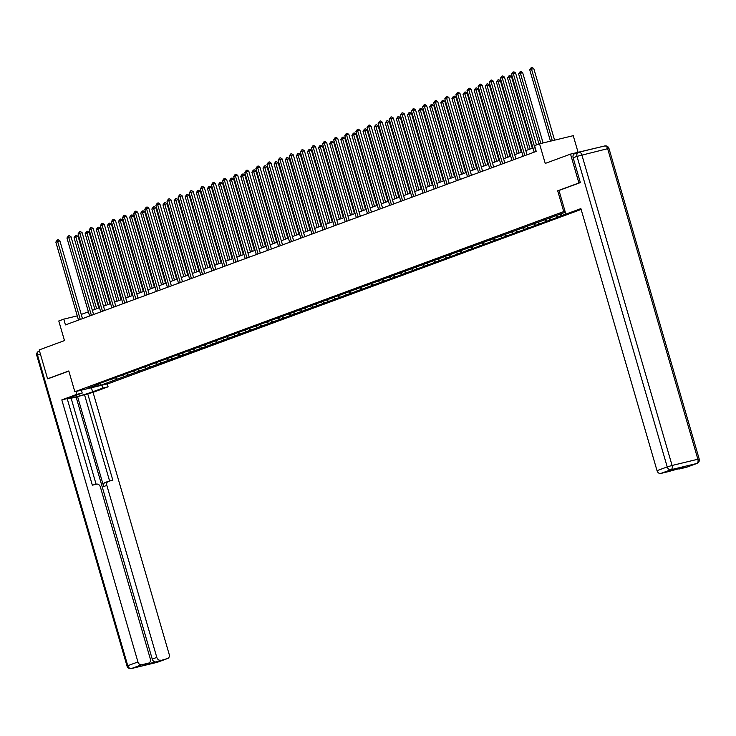 <?xml version="1.0" encoding="UTF-8"?>
<svg xmlns="http://www.w3.org/2000/svg" width="736" height="736" viewBox="0 0 736 736"><rect width="100%" height="100%" fill="white"/><g stroke="black" fill="none" stroke-linecap="round" stroke-linejoin="round"><path stroke-width="1.1" d="M578.073 152.297L573.243 135.672L539.534 143.805L534.548 145.645L536.222 151.414L65.449 324.907L63.774 319.13L58.779 320.97L64.483 340.593L39.192 349.922L47.582 378.782L48.806 378.479M604.256 146.068L570.529 154.109L578.91 182.97L557.686 190.799L563.721 211.582L565.027 211.26M563.721 211.582L74.842 391.736L108.551 383.603L581.136 209.447M580.143 182.675L578.91 182.97M565.312 212.253L95.91 384.818L99.24 384.008L87.124 388.479L100.97 385.14L100.133 383.254M565.772 213.845L560.97 216.044L560.418 214.139M100.97 385.14L560.97 216.044M555.119 215.584L554.916 216.09M561.918 215.271L560.344 214.084M544.005 219.687L543.803 220.184M557.649 216.844L555.689 215.381M550.804 219.365L549.231 218.178M532.892 223.781L532.689 224.278M546.535 220.938L544.576 219.475M539.69 223.459L538.117 222.281M521.778 227.875L521.576 228.372M535.422 225.032L533.462 223.569M528.577 227.553L527.004 226.375M510.664 231.969L510.453 232.475M524.308 229.135L522.348 227.663M517.463 231.647L515.89 230.469M499.551 236.063L499.339 236.569M513.194 233.229L511.235 231.757M506.35 235.75L504.776 234.563M488.437 240.157L488.226 240.663M502.081 237.323L500.121 235.86M495.236 239.844L493.663 238.657M477.324 244.26L477.112 244.757M490.958 241.417L489.008 239.954M484.122 243.938L482.549 242.76M466.21 248.354L465.998 248.851M479.844 245.511L477.894 244.048M473.009 248.032L471.436 246.854M455.096 252.448L454.885 252.945M468.731 249.605L466.78 248.142M461.895 252.126L460.322 250.948M443.983 256.542L443.771 257.048M457.617 253.708L455.667 252.236M450.782 256.229L449.208 255.042M432.869 260.636L432.658 261.142M446.504 257.802L444.553 256.33M439.668 260.323L438.095 259.136M421.756 264.739L421.544 265.236M435.39 261.896L433.44 260.434M428.554 264.417L426.972 263.23M410.642 268.833L410.43 269.33M424.276 265.99L422.326 264.528M417.441 268.511L415.858 267.334M399.528 272.927L399.317 273.424M413.163 270.084L411.212 268.622M406.327 272.605L404.745 271.428M388.415 277.021L388.203 277.527M402.049 274.188L400.099 272.716M395.214 276.708L393.631 275.522M377.301 281.115L377.09 281.621M390.936 278.282L388.985 276.81M384.1 280.802L382.518 279.616M366.188 285.218L365.976 285.715M379.822 282.376L377.872 280.913M372.986 284.896L371.404 283.71M355.074 289.312L354.862 289.809M368.708 286.47L366.749 285.007M361.873 288.99L360.29 287.813M343.96 293.406L343.749 293.903M357.595 290.564L355.635 289.101M350.759 293.084L349.177 291.907M332.847 297.5L332.635 298.006M346.481 294.658L344.522 293.195M339.636 297.178L338.063 296.001M321.724 301.594L321.522 302.1M335.368 298.761L333.408 297.289M328.523 301.282L326.95 300.095M310.61 305.688L310.408 306.194M324.254 302.855L322.294 301.383M317.409 305.376L315.836 304.189M299.497 309.792L299.294 310.288M313.14 306.949L311.181 305.486M306.296 309.47L304.722 308.283M288.383 313.886L288.181 314.382M302.027 311.043L300.067 309.58M295.182 313.564L293.609 312.386M277.27 317.98L277.067 318.476M290.913 315.137L288.954 313.674M284.068 317.658L282.495 316.48M266.156 322.074L265.944 322.58M279.8 319.24L277.84 317.768M272.955 321.761L271.382 320.574M255.042 326.168L254.831 326.674M268.686 323.334L266.726 321.862M261.841 325.855L260.268 324.668M243.929 330.271L243.717 330.768M257.572 327.428L255.613 325.965M250.728 329.949L249.154 328.762M232.815 334.365L232.604 334.862M246.45 331.522L244.499 330.059M239.614 334.043L238.041 332.865M221.702 338.459L221.49 338.956M235.336 335.616L233.386 334.153M228.5 338.137L226.927 336.959M210.588 342.553L210.376 343.059M224.222 339.719L222.272 338.247M217.387 342.231L215.814 341.053M199.474 346.647L199.263 347.153M213.109 343.813L211.158 342.341M206.273 346.334L204.7 345.147M188.361 350.741L188.149 351.247M201.995 347.907L200.045 346.444M195.16 350.428L193.586 349.241M177.247 354.844L177.036 355.341M190.882 352.001L188.931 350.538M184.046 354.522L182.464 353.344M166.134 358.938L165.922 359.435M179.768 356.095L177.818 354.632M172.932 358.616L171.35 357.438M155.02 363.032L154.808 363.529M168.654 360.189L166.704 358.726M161.819 362.71L160.236 361.532M143.906 367.126L143.695 367.632M157.541 364.292L155.59 362.82M150.705 366.813L149.123 365.626M132.793 371.22L132.581 371.726M146.427 368.386L144.477 366.914M139.592 370.907L138.009 369.72M121.679 375.323L121.468 375.82M135.314 372.48L133.363 371.018M128.478 375.001L126.896 373.814M110.566 379.417L110.354 379.914M124.2 376.574L122.24 375.112M117.364 379.095L115.782 377.918M99.452 383.511L99.24 384.008M113.086 380.668L111.127 379.206M539.534 143.805L545.238 163.429L570.529 154.109M74.842 391.736L68.807 370.953L47.582 378.782M77.271 315.882L63.774 319.13M532.947 147.973L525.817 150.604M521.833 152.067L514.703 154.698M510.72 156.17L503.59 158.792M499.606 160.264L492.476 162.886M488.492 164.358L481.362 166.989M477.379 168.452L470.249 171.083M466.265 172.546L459.135 175.177M455.152 176.64L448.012 179.271M444.038 180.743L436.899 183.365M432.924 184.837L425.785 187.468M421.811 188.931L414.672 191.562M410.688 193.025L403.558 195.656M399.574 197.119L392.444 199.75M388.461 201.222L381.331 203.844M377.347 205.316L370.217 207.938M366.234 209.41L359.104 212.042M355.12 213.504L347.99 216.136M344.006 217.598L336.876 220.23M332.893 221.702L325.763 224.324M321.779 225.796L314.649 228.418M310.666 229.89L303.536 232.521M299.552 233.984L292.422 236.615M288.438 238.078L281.308 240.709M277.325 242.172L270.195 244.803M266.211 246.275L259.081 248.897M255.098 250.369L247.968 252.991M243.984 254.463L236.854 257.094M232.87 258.557L225.74 261.188M221.757 262.651L214.627 265.282M210.643 266.754L203.504 269.376M199.53 270.848L192.39 273.47M188.416 274.942L181.277 277.573M177.302 279.036L170.163 281.667M166.18 283.13L159.05 285.761M155.066 287.224L147.936 289.855M143.952 291.327L136.822 293.949M132.839 295.421L125.709 298.052M121.725 299.515L114.595 302.146M110.612 303.609L103.482 306.24M99.498 307.703L92.368 310.334M88.384 311.806L81.254 314.428M116.408 379.868L115.856 377.973M127.521 375.774L126.969 373.879M138.635 371.68L138.083 369.776M149.748 367.586L149.206 365.682M160.871 363.483L160.319 361.588M171.985 359.389L171.433 357.494M183.098 355.295L182.546 353.4M194.212 351.201L193.66 349.296M205.326 347.107L204.774 345.202M216.439 343.013L215.887 341.108M227.553 338.91L227.001 337.014M238.666 334.816L238.114 332.92M249.78 330.722L249.228 328.826M260.894 326.628L260.342 324.723M272.007 322.534L271.455 320.629M283.121 318.43L282.569 316.535M294.234 314.336L293.682 312.441M305.348 310.242L304.796 308.347M316.462 306.148L315.91 304.244M327.575 302.054L327.023 300.15M338.689 297.96L338.137 296.056M349.802 293.857L349.25 291.962M360.916 289.763L360.364 287.868M372.03 285.669L371.478 283.774M383.143 281.575L382.591 279.671M394.257 277.481L393.714 275.577M405.38 273.378L404.828 271.483M416.493 269.284L415.941 267.389M427.607 265.19L427.055 263.295M438.72 261.096L438.168 259.192M449.834 257.002L449.282 255.098M460.948 252.899L460.396 251.004M472.061 248.805L471.509 246.91M483.175 244.711L482.623 242.816M494.288 240.617L493.736 238.712M505.402 236.523L504.85 234.618M516.516 232.429L515.964 230.524M527.629 228.326L527.077 226.43M538.743 224.232L538.191 222.336M549.856 220.138L549.304 218.242M557.686 190.799L558.983 190.486L565.864 214.139L580.888 208.601L657.027 470.663L667.221 466.909L576.996 156.363L573.142 157.78L580.354 182.602L558.983 190.477M82.478 318.633L59.892 240.893L57.61 241.445L80.27 319.442M55.835 242.098L57.325 239.973L57.61 241.445L55.835 242.098L78.494 320.096M57.325 239.973L58.236 239.752L59.892 240.893M98.863 307.942L78.108 236.504L75.836 237.047L74.051 237.71L94.88 309.405M96.664 308.752L75.836 237.047L75.55 235.584L76.461 235.364L78.108 236.504M74.051 237.71L75.55 235.584M101.872 385.213L102.718 388.111L108.091 386.814L93.058 392.352L169.197 654.414A3.616 2.806 69.8 0 1 167.707 658.472A3.616 2.806 69.8 0 1 167.468 658.545L155.986 661.894A3.616 2.806 -110.2 0 1 152.242 659.088L76.112 397.026L71.116 398.231M102.718 388.111L92.598 391.837A13.542 0.773 163.8 0 1 78.209 396.272A13.542 0.773 163.8 0 1 69.34 398.093A13.542 0.773 163.8 0 1 72.1 396.787L82.22 393.052L76.848 394.349L61.815 399.887L67.188 398.599L92.34 485.18L96.618 484.15A3.616 2.806 69.8 0 1 100.363 486.956L150.337 658.968A3.616 2.806 69.8 0 1 148.856 663.016L144.293 664.7A3.616 2.806 -110.2 0 1 144.054 664.774L155.986 661.894M96.112 484.27L71.07 398.056L67.298 398.967M76.112 397.026L93.058 392.352M107.254 383.925L108.091 386.814M76.001 391.46L76.848 394.349M81.374 390.163L82.22 393.052M61.815 399.887L137.945 661.958A3.616 2.806 69.8 0 0 141.689 664.755L148.608 663.09A3.616 2.806 69.8 0 0 148.856 663.016M152.242 659.088L156.805 657.404L106.83 485.392A3.616 2.806 69.8 0 1 108.312 481.344A3.616 2.806 69.8 0 1 108.56 481.27L112.838 480.24L87.685 393.65M156.805 657.404A3.616 2.806 69.8 0 0 160.54 660.21M48.585 378.534L68.853 371.1M106.83 485.392L103.693 486.551L77.538 396.502M103.693 486.551A3.616 2.806 -110.2 0 1 105.184 482.494A3.616 2.806 -110.2 0 1 105.423 482.42M109.6 481.022L84.548 394.809M581.072 209.217L565.864 214.139M687.028 467.075A3.616 2.806 -110.2 0 1 686.789 467.176A3.616 2.806 -110.2 0 1 686.55 467.25L679.622 468.924A3.616 2.806 -110.2 0 1 678.003 468.731M668.168 471.62A3.616 2.806 -110.2 0 1 667.938 471.721A3.616 2.806 -110.2 0 1 667.69 471.794L660.772 473.469A3.616 2.806 -110.2 0 1 657.027 470.663M679.622 468.924L684.186 467.24L667.69 471.794M573.142 157.78A3.616 2.806 -110.2 0 1 574.632 153.732A3.616 2.806 -110.2 0 1 574.871 153.658M93.592 314.539L71.006 236.799L68.724 237.351L91.384 315.348M66.948 238.004L68.439 235.879L68.724 237.351L66.948 238.004L89.608 316.002M68.439 235.879L69.35 235.658L71.006 236.799M104.705 310.436L82.119 232.705L79.838 233.257L102.497 311.254M78.062 233.91L79.552 231.785L79.838 233.257L78.062 233.91L100.722 311.908M79.552 231.785L80.463 231.564L82.119 232.705M109.977 303.848L89.222 232.401L86.949 232.953L85.164 233.616L105.993 305.311M107.778 304.658L86.949 232.953L86.664 231.49L87.575 231.27L89.222 232.401M85.164 233.616L86.664 231.49M121.09 299.745L100.335 228.307L96.278 229.512L117.107 301.217M118.892 300.564L98.063 228.859L97.778 227.387L98.688 227.166L100.335 228.307M96.278 229.512L97.778 227.387M115.819 306.342L93.233 228.611L90.951 229.154L113.611 307.151M89.176 229.816L90.666 227.691L90.951 229.154L89.176 229.816L111.835 307.814M90.666 227.691L91.577 227.47L93.233 228.611M126.932 302.248L104.346 224.517L102.065 225.06L124.734 303.057M100.289 225.722L101.78 223.597L102.065 225.06L100.289 225.722L122.949 303.72M101.78 223.597L102.69 223.376L104.346 224.517M138.046 298.154L115.46 220.414L113.178 220.966L135.847 298.963M111.403 221.619L112.893 219.494L113.178 220.966L111.403 221.619L134.062 299.616M112.893 219.494L113.804 219.282L115.46 220.414M132.204 295.651L111.449 224.213L107.392 225.418L128.23 297.123M130.005 296.461L109.176 224.765L108.891 223.293L109.802 223.072L111.449 224.213M107.392 225.418L108.891 223.293M143.318 291.557L122.562 220.119L118.505 221.324L139.343 293.029M141.119 292.367L120.29 220.671L120.005 219.199L120.916 218.978L122.562 220.119M118.505 221.324L120.005 219.199M154.431 287.463L133.676 216.025L131.404 216.568L129.619 217.23L150.457 288.926M152.232 288.273L131.404 216.568L131.118 215.105L132.029 214.884L133.676 216.025M129.619 217.23L131.118 215.105M149.16 294.06L126.574 216.32L124.301 216.872L146.961 294.869M122.516 217.525L124.007 215.4L124.301 216.872L122.516 217.525L145.176 295.522M124.007 215.4L124.918 215.179L126.574 216.32M165.554 283.369L144.799 211.931L142.517 212.474L140.732 213.136L161.57 284.832M163.346 284.179L142.517 212.474L142.232 211.011L143.143 210.79L144.799 211.931M140.732 213.136L142.232 211.011M160.273 289.966L137.687 212.226L135.415 212.778L158.074 290.775M133.63 213.431L135.12 211.306L135.415 212.778L133.63 213.431L156.29 291.428M135.12 211.306L136.031 211.085L137.687 212.226M176.668 279.275L155.912 207.828L151.846 209.033L172.684 280.738M174.46 280.085L153.631 208.38L153.346 206.908L154.256 206.696L155.912 207.828M151.846 209.033L153.346 206.908M171.387 285.862L148.801 208.132L146.528 208.684L169.188 286.681M144.744 209.337L146.234 207.212L146.528 208.684L144.744 209.337L167.403 287.334M146.234 207.212L147.145 206.991L148.801 208.132M187.781 275.172L167.026 203.734L162.96 204.939L183.798 276.644M185.573 275.991L164.744 204.286L164.459 202.814L165.37 202.593L167.026 203.734M162.96 204.939L164.459 202.814M182.5 281.768L159.914 204.038L157.642 204.58L180.302 282.578M155.857 205.243L157.348 203.118L157.642 204.58L155.857 205.243L178.517 283.24M157.348 203.118L158.258 202.897L159.914 204.038M198.895 271.078L178.14 199.64L174.082 200.845L194.911 272.55M196.687 271.888L175.858 200.192L175.573 198.72L176.484 198.499L178.14 199.64M174.082 200.845L175.573 198.72M193.614 277.674L171.028 199.934L168.756 200.486L191.415 278.484M166.971 201.14L168.47 199.024L168.756 200.486L166.971 201.14L189.63 279.146M168.47 199.024L169.381 198.803L171.028 199.934M210.008 266.984L189.253 195.546L186.972 196.098L185.196 196.751L206.025 268.447M207.8 267.794L186.972 196.098L186.686 194.626L187.597 194.405L189.253 195.546M185.196 196.751L186.686 194.626M204.728 273.58L182.142 195.84L179.869 196.392L202.529 274.39M178.084 197.046L179.584 194.92L179.869 196.392L178.084 197.046L200.744 275.043M179.584 194.92L180.495 194.7L182.142 195.84M221.122 262.89L200.367 191.452L198.085 191.995L196.31 192.657L217.138 264.353M218.914 263.7L198.085 191.995L197.8 190.532L198.711 190.311L200.367 191.452M196.31 192.657L197.8 190.532M215.841 269.486L193.255 191.746L190.983 192.298L213.642 270.296M189.198 192.952L190.698 190.826L190.983 192.298L189.198 192.952L211.858 270.949M190.698 190.826L191.608 190.606L193.255 191.746M232.236 258.796L211.48 187.349L209.199 187.901L207.423 188.554L228.252 260.259M230.037 259.606L209.199 187.901L208.914 186.429L209.824 186.217L211.48 187.349M207.423 188.554L208.914 186.429M226.955 265.383L204.369 187.652L202.096 188.204L224.756 266.202M200.312 188.858L201.811 186.732L202.096 188.204L200.312 188.858L222.971 266.855M201.811 186.732L202.722 186.512L204.369 187.652M243.349 254.693L222.594 183.255L218.537 184.46L239.366 256.165M241.15 255.512L220.312 183.807L220.027 182.335L220.938 182.114L222.594 183.255M218.537 184.46L220.027 182.335M238.068 261.289L215.482 183.558L213.21 184.101L235.87 262.099M211.425 184.764L212.925 182.638L213.21 184.101L211.425 184.764L234.085 262.761M212.925 182.638L213.836 182.418L215.482 183.558M254.463 250.599L233.708 179.161L229.65 180.366L250.479 252.071M252.264 251.408L231.426 179.713L231.141 178.241L232.052 178.02L233.708 179.161M229.65 180.366L231.141 178.241M249.182 257.195L226.605 179.464L224.324 180.007L246.983 258.005M222.539 180.67L224.038 178.544L224.324 180.007L222.539 180.67L245.198 258.667M224.038 178.544L224.949 178.324L226.605 179.464M265.576 246.505L244.821 175.067L240.764 176.272L261.593 247.977M263.378 247.314L242.54 175.619L242.254 174.147L243.165 173.926L244.821 175.067M240.764 176.272L242.254 174.147M260.296 253.101L237.719 175.361L235.437 175.913L258.097 253.911M233.652 176.566L235.152 174.441L235.437 175.913L233.652 176.566L256.312 254.564M235.152 174.441L236.063 174.23L237.719 175.361M276.69 242.411L255.935 170.973L253.653 171.516L251.878 172.178L272.706 243.874M274.491 243.22L253.653 171.516L253.368 170.053L254.279 169.832L255.935 170.973M251.878 172.178L253.368 170.053M271.409 249.007L248.832 171.267L246.551 171.819L269.21 249.817M244.766 172.472L246.266 170.347L246.551 171.819L244.766 172.472L267.435 250.47M246.266 170.347L247.176 170.126L248.832 171.267M287.804 238.317L267.048 166.879L264.767 167.422L262.991 168.084L283.82 239.78M285.605 239.126L264.767 167.422L264.482 165.959L265.392 165.738L267.048 166.879M262.991 168.084L264.482 165.959M282.523 244.913L259.946 167.173L257.664 167.725L280.324 245.723M255.88 168.378L257.379 166.253L257.664 167.725L255.88 168.378L278.548 246.376M257.379 166.253L258.29 166.032L259.946 167.173M298.917 234.214L278.162 162.776L274.105 163.981L294.934 235.686M296.718 235.032L275.89 163.328L275.595 161.856L276.506 161.635L278.162 162.776M274.105 163.981L275.595 161.856M293.646 240.81L271.06 163.079L268.778 163.622L291.438 241.629M267.002 164.284L268.493 162.159L268.778 163.622L267.002 164.284L289.662 242.282M268.493 162.159L269.404 161.938L271.06 163.079M310.031 230.12L289.276 158.682L285.218 159.887L306.047 231.592M307.832 230.929L287.003 159.234L286.709 157.762L287.62 157.541L289.276 158.682M285.218 159.887L286.709 157.762M304.759 236.716L282.173 158.985L279.892 159.528L302.551 237.526M278.116 160.19L279.606 158.065L279.892 159.528L278.116 160.19L300.776 238.188M279.606 158.065L280.517 157.844L282.173 158.985M321.144 226.026L300.389 154.588L296.332 155.793L317.161 227.498M318.946 226.835L298.117 155.14L297.822 153.668L298.733 153.447L300.389 154.588M296.332 155.793L297.822 153.668M315.873 232.622L293.287 154.882L291.005 155.434L313.665 233.432M289.23 156.087L290.72 153.962L291.005 155.434L289.23 156.087L311.889 234.085M290.72 153.962L291.631 153.75L293.287 154.882M332.258 221.932L311.503 150.494L309.23 151.036L307.446 151.699L328.274 223.394M330.059 222.741L309.23 151.036L308.936 149.574L309.847 149.353L311.503 150.494M307.446 151.699L308.936 149.574M326.986 228.528L304.4 150.788L302.119 151.34L324.778 229.338M300.343 151.993L301.834 149.868L302.119 151.34L300.343 151.993L323.003 229.991M301.834 149.868L302.744 149.647L304.4 150.788M343.372 217.838L322.616 146.4L320.344 146.942L318.559 147.605L339.388 219.3M341.173 218.647L320.344 146.942L320.059 145.48L320.97 145.259L322.616 146.4M318.559 147.605L320.059 145.48M338.1 224.434L315.514 146.694L313.232 147.246L335.892 225.244M311.457 147.899L312.947 145.774L313.232 147.246L311.457 147.899L334.116 225.897M312.947 145.774L313.858 145.553L315.514 146.694M354.485 213.744L333.73 142.296L329.673 143.502L350.502 215.206M352.286 214.553L331.458 142.848L331.172 141.376L332.083 141.165L333.73 142.296M329.673 143.502L331.172 141.376M349.214 220.331L326.628 142.6L324.346 143.152L347.006 221.15M322.57 143.805L324.061 141.68L324.346 143.152L322.57 143.805L345.23 221.803M324.061 141.68L324.972 141.459L326.628 142.6M365.599 209.64L344.844 138.202L340.786 139.408L361.615 211.112M363.4 210.459L342.571 138.754L342.286 137.282L343.197 137.062L344.844 138.202M340.786 139.408L342.286 137.282M360.327 216.237L337.741 138.506L335.46 139.049L358.119 217.046M333.684 139.711L335.174 137.586L335.46 139.049L333.684 139.711L356.344 217.709M335.174 137.586L336.085 137.365L337.741 138.506M376.712 205.546L355.957 134.108L351.9 135.314L372.738 207.018M374.514 206.356L353.685 134.66L353.4 133.188L354.31 132.968L355.957 134.108M351.9 135.314L353.4 133.188M371.441 212.143L348.855 134.403L346.573 134.955L369.242 212.952M344.798 135.617L346.288 133.492L346.573 134.955L344.798 135.617L367.457 213.615M346.288 133.492L347.199 133.271L348.855 134.403M387.826 201.452L367.071 130.014L363.014 131.22L383.852 202.924M385.627 202.262L364.798 130.566L364.513 129.094L365.424 128.874L367.071 130.014M363.014 131.22L364.513 129.094M382.554 208.049L359.968 130.309L357.687 130.861L380.356 208.858M355.911 131.514L357.402 129.389L357.687 130.861L355.911 131.514L378.571 209.512M357.402 129.389L358.312 129.168L359.968 130.309M398.94 197.358L378.184 125.92L375.912 126.463L374.127 127.126L394.965 198.821M396.741 198.168L375.912 126.463L375.627 125L376.538 124.78L378.184 125.92M374.127 127.126L375.627 125M393.668 203.955L371.082 126.215L368.81 126.767L391.469 204.764M367.025 127.42L368.515 125.295L368.81 126.767L367.025 127.42L389.684 205.418M368.515 125.295L369.426 125.074L371.082 126.215M410.062 193.264L389.307 121.817L387.026 122.369L385.241 123.032L406.079 194.727M407.854 194.074L387.026 122.369L386.74 120.906L387.651 120.686L389.307 121.817M385.241 123.032L386.74 120.906M404.782 199.852L382.196 122.121L379.923 122.673L402.583 200.67M378.138 123.326L379.629 121.201L379.923 122.673L378.138 123.326L400.798 201.324M379.629 121.201L380.54 120.98L382.196 122.121M421.176 189.161L400.421 117.723L396.354 118.928L417.192 190.633M418.968 189.98L398.139 118.275L397.854 116.803L398.765 116.582L400.421 117.723M396.354 118.928L397.854 116.803M415.895 195.758L393.309 118.027L391.037 118.57L413.696 196.567M389.252 119.232L390.742 117.107L391.037 118.57L389.252 119.232L411.912 197.23M390.742 117.107L391.653 116.886L393.309 118.027M432.29 185.067L411.534 113.629L407.468 114.834L428.306 186.539M430.082 185.877L409.253 114.181L408.968 112.709L409.878 112.488L411.534 113.629M407.468 114.834L408.968 112.709M427.009 191.664L404.423 113.933L402.15 114.476L424.81 192.473M400.366 115.138L401.856 113.013L402.15 114.476L400.366 115.138L423.025 193.136M401.856 113.013L402.767 112.792L404.423 113.933M443.403 180.973L422.648 109.535L418.591 110.74L439.42 182.445M441.195 181.783L420.366 110.087L420.081 108.615L420.992 108.394L422.648 109.535M418.591 110.74L420.081 108.615M438.122 187.57L415.536 109.83L413.264 110.382L435.924 188.379M411.479 111.035L412.979 108.91L413.264 110.382L411.479 111.035L434.139 189.032M412.979 108.91L413.89 108.698L415.536 109.83M454.517 176.879L433.762 105.441L431.48 105.984L429.704 106.646L450.533 178.342M452.309 177.689L431.48 105.984L431.195 104.521L432.106 104.3L433.762 105.441M429.704 106.646L431.195 104.521M449.236 183.476L426.65 105.736L424.378 106.288L447.037 184.285M422.593 106.941L424.092 104.816L424.378 106.288L422.593 106.941L445.252 184.938M424.092 104.816L425.003 104.595L426.65 105.736M465.63 172.785L444.875 101.347L442.594 101.89L440.818 102.552L461.647 174.248M463.422 173.595L442.594 101.89L442.308 100.427L443.219 100.206L444.875 101.347M440.818 102.552L442.308 100.427M460.35 179.382L437.764 101.642L435.491 102.194L458.151 180.191M433.706 102.847L435.206 100.722L435.491 102.194L433.706 102.847L456.366 180.844M435.206 100.722L436.117 100.501L437.764 101.642M476.744 168.691L455.989 97.244L453.707 97.796L451.932 98.449L472.76 170.154M474.545 169.501L453.707 97.796L453.422 96.324L454.333 96.112L455.989 97.244M451.932 98.449L453.422 96.324M471.463 175.278L448.877 97.548L446.605 98.1L469.264 176.097M444.82 98.753L446.32 96.628L446.605 98.1L444.82 98.753L467.48 176.75M446.32 96.628L447.23 96.407L448.877 97.548M487.858 164.588L467.102 93.15L463.045 94.355L483.874 166.06M485.659 165.407L464.821 93.702L464.536 92.23L465.446 92.009L467.102 93.15M463.045 94.355L464.536 92.23M482.577 171.184L459.991 93.454L457.718 93.996L480.378 171.994M455.934 94.659L457.433 92.534L457.718 93.996L455.934 94.659L478.593 172.656M457.433 92.534L458.344 92.313L459.991 93.454M498.971 160.494L478.216 89.056L474.159 90.261L494.988 161.966M496.772 161.304L475.934 89.608L475.649 88.136L476.56 87.915L478.216 89.056M474.159 90.261L475.649 88.136M493.69 167.09L471.104 89.35L468.832 89.902L491.492 167.9M467.047 90.556L468.547 88.44L468.832 89.902L467.047 90.556L489.707 168.562M468.547 88.44L469.458 88.219L471.104 89.35M510.085 156.4L489.33 84.962L487.048 85.514L485.272 86.167L506.101 157.863M507.886 157.21L487.048 85.514L486.763 84.042L487.674 83.821L489.33 84.962M485.272 86.167L486.763 84.042M504.804 162.996L482.227 85.256L479.946 85.808L502.605 163.806M478.161 86.462L479.66 84.336L479.946 85.808L478.161 86.462L500.82 164.459M479.66 84.336L480.571 84.116L482.227 85.256M521.198 152.306L500.443 80.868L498.162 81.411L496.386 82.073L517.215 153.769M519 153.116L498.162 81.411L497.876 79.948L498.787 79.727L500.443 80.868M496.386 82.073L497.876 79.948M515.918 158.902L493.341 81.162L491.059 81.714L513.719 159.712M489.274 82.368L490.774 80.242L491.059 81.714L489.274 82.368L511.943 160.365M490.774 80.242L491.685 80.022L493.341 81.162M532.312 148.212L511.557 76.765L509.275 77.317L507.5 77.97L528.328 149.675M530.113 149.022L509.275 77.317L508.99 75.845L509.901 75.633L511.557 76.765M507.5 77.97L508.99 75.845M527.031 154.799L504.454 77.068L502.173 77.62L524.832 155.618M500.388 78.274L501.888 76.148L502.173 77.62L500.388 78.274L523.057 156.271M501.888 76.148L502.798 75.928L504.454 77.068M543.085 142.95L522.67 72.671L520.398 73.223L518.613 73.876L538.991 144.008M540.813 143.502L520.398 73.223L520.104 71.751L521.014 71.53L522.67 72.671M518.613 73.876L520.104 71.751M536.47 144.937L515.568 72.974L513.286 73.517L535.946 151.515M511.511 74.18L513.001 72.054L513.286 73.517L511.511 74.18L534.17 152.177M513.001 72.054L513.912 71.834L515.568 72.974M554.585 140.18L533.784 68.577L529.727 69.782L550.464 141.174M552.313 140.723L531.512 69.129L531.217 67.657L532.128 67.436L533.784 68.577M529.727 69.782L531.217 67.657M144.054 664.774L148.608 663.09M141.689 664.755L131.496 668.509L157.283 662.299L167.468 658.545M40.406 354.099L37.536 355.157L127.76 665.712L137.945 661.958M91.411 387.743L92.598 391.837M131.496 668.509A3.616 2.806 -110.2 0 1 127.76 665.712L127.024 666.062A3.616 3.616 0 0 0 131.339 668.564A3.616 2.272 -103.6 0 0 131.496 668.509M157.752 662.124A3.616 2.806 -110.2 0 1 157.522 662.225A3.616 2.806 -110.2 0 1 157.283 662.299A3.616 2.272 76.4 0 1 157.118 662.345A3.616 2.272 76.4 0 1 156.961 662.372M127.024 666.062L36.8 355.506L37.536 355.157A3.616 2.806 -110.2 0 1 39.017 351.109A3.616 2.806 -110.2 0 1 39.266 351.035M579.039 152.159L604.504 146.022A3.616 2.272 -103.6 0 1 604.661 145.967L578.882 152.186A3.616 2.272 76.4 0 1 581.863 154.91L672.088 465.465L697.866 459.246L607.642 148.69L576.996 156.363A3.616 2.806 69.8 0 1 578.478 152.315A3.616 2.806 69.8 0 1 578.717 152.232A3.616 2.272 76.4 0 1 578.882 152.186A3.616 3.616 0 0 0 578.478 152.315L574.632 153.732M686.55 467.25L696.734 463.496L670.956 469.715L660.772 473.469M699.2 459.025L697.866 459.246A3.616 2.272 76.4 0 1 696.734 463.496A3.616 2.806 69.8 0 0 696.983 463.422A3.616 3.616 0 0 0 699.2 459.025L608.976 148.479A3.616 3.616 0 0 0 604.661 145.967A3.616 2.272 -103.6 0 1 607.642 148.69L608.976 148.479M670.956 469.715A3.616 2.272 -103.6 0 0 672.088 465.465L667.221 466.909A3.616 2.806 69.8 0 0 670.956 469.715M131.339 668.564L157.118 662.345A3.616 3.616 0 0 0 157.522 662.225L167.707 658.472M36.8 355.506A3.616 3.616 0 0 1 39.017 351.109L39.486 350.934M108.312 481.344L105.184 482.494M686.789 467.176L696.983 463.422M667.938 471.721L672.373 470.092"/></g></svg>
